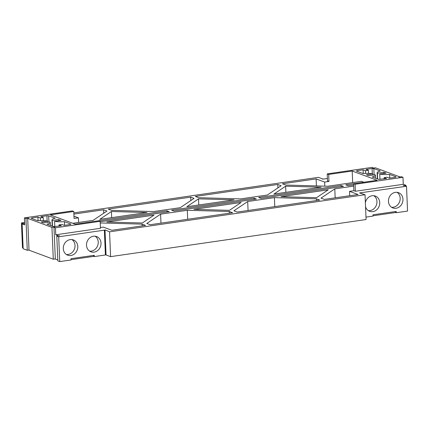 <?xml version="1.0" encoding="UTF-8"?>
<svg xmlns="http://www.w3.org/2000/svg" width="429" height="429" viewBox="0 0 429 429"><rect width="100%" height="100%" fill="white"/><g stroke="black" fill="none" stroke-linecap="round" stroke-linejoin="round"><path stroke-width="0.64" d="M363.776 182.234L345.774 184.835L348.123 185.709L353.657 184.904M363.776 182.218L361.433 181.349L327.751 186.24L285.805 185.049L282.432 183.794L316.109 178.904L324.614 182.068L324.785 186.154M405.866 186.02L405.834 185.253L403.271 184.298L402.976 177.3L401.437 176.727L398.825 177.107L399.689 176.828L375.418 167.793L372.517 168.216L373.386 167.937L371.916 167.396L327.209 173.89L327.504 180.888L328.968 181.435L324.614 182.068M73.826 212.891L318.404 177.354L322.951 179.043L322.597 179.183L327.402 178.475M24.592 222.469L21.45 222.93L22.49 247.742L23.134 247.983M24.635 223.509L23.284 223.611L21.45 222.93M29.011 250.021L27.274 250.273L23.166 248.745L22.126 223.927L24.635 223.563M22.126 223.927L24.689 224.887L24.399 217.884L72.303 210.923L73.767 211.47L74.061 218.468L78.416 217.835L78.609 222.442M73.965 216.184L78.416 217.835M73.879 214.098L103.587 209.781L106.96 211.036L93.168 220.324L72.807 223.284M75.15 224.158L79.869 223.488M100.236 222.946L142.16 224.136L145.533 225.391L111.851 230.282L103.346 227.118L100.429 227.542M24.399 217.884L25.938 218.458L28.55 218.082L27.681 218.356L51.952 227.391L54.858 226.968L53.99 227.247L55.454 227.794L100.166 221.294L100.461 228.298L55.749 234.792L58.242 235.719L59.411 235.703M105.008 230.137L106.049 254.955L110.596 256.644L109.556 231.832L105.362 230.003L58.698 236.792L56.794 236.084L59.4 235.553M109.556 231.832L365.041 194.712L359.55 192.937L406.51 186.256L407.55 211.073L396.23 212.714L396.176 211.443L372.946 214.816L372.999 216.093L365.98 217.112M405.834 185.253L403.222 185.634L404.676 185.575L406.51 186.256M403.271 184.298L355.368 191.259L353.898 190.712L349.544 191.345L349.726 195.721M335.167 197.839L334.792 188.862L320.999 198.15L324.372 199.405L358.049 194.514L349.544 191.345M334.792 188.862L353.705 186.111M316.355 198.825L319.728 200.08L237.275 212.06L233.902 210.805L247.694 201.517L274.404 197.635L316.355 198.825L316.425 200.558M229.258 211.481L232.631 212.736L150.177 224.716L146.804 223.461L160.596 214.168L187.307 210.29L229.258 211.481L229.327 213.213M190.685 197.126L108.231 209.105L111.604 210.36L153.555 211.551L180.266 207.668L194.058 198.38L190.685 197.126L190.83 200.552M277.783 184.47L195.329 196.45L198.702 197.705L240.653 198.895L267.364 195.013L281.156 185.725L277.783 184.47L277.928 187.902M111.427 211.497L99.737 219.369L146.986 212.505L111.427 211.497L111.685 217.632M84.513 222.812L166.935 210.821L169.283 211.695L100.182 221.734M154.027 215.122L142.337 223L106.778 221.991L154.027 215.122M198.525 198.841L186.835 206.714L234.084 199.85L198.525 198.841L198.783 204.976M285.623 186.186L273.933 194.058L321.182 187.194L285.623 186.186L285.88 192.326M254.032 198.166L171.579 210.146L173.927 211.02L256.381 199.04L254.032 198.166L254.086 199.372M193.876 209.336L229.435 210.344L241.125 202.472L193.876 209.336M341.13 185.51L258.676 197.49L261.025 198.364L343.479 186.384L341.13 185.51L341.184 186.717M328.223 189.816L316.532 197.689L280.974 196.68L328.223 189.816M402.976 177.3L355.073 184.261L353.603 183.714L377.123 180.298L352.193 171.021L352.676 182.62M274.404 197.635L274.78 206.612M248.069 210.489L247.694 201.517M187.307 210.29L187.682 219.267M160.972 223.144L160.596 214.168M142.16 224.136L142.23 225.868M73.767 211.47L50.252 214.886L75.182 224.169L98.697 220.753L100.166 221.294M103.587 209.781L103.732 213.208M166.935 210.821L166.988 212.028M352.193 171.021L328.673 174.437L328.968 181.435M327.209 173.89L328.673 174.437M356.987 170.699L356.413 171.085L362.939 173.514A10.763 2.236 177.6 0 1 372.801 173.868L366.387 174.801L368.731 175.67L375.144 174.742A10.763 2.236 177.6 0 1 375.413 175.209A10.763 2.236 177.6 0 1 372.184 176.957L378.705 179.386L386.55 178.55L384.132 177.649L387.033 177.225L389.452 178.126L395.549 177.241L396.123 176.855L389.602 174.426A10.763 2.236 177.6 0 1 379.74 174.072L386.154 173.144L383.805 172.27L377.391 173.198A10.763 2.236 177.6 0 1 377.129 172.731A10.763 2.236 177.6 0 1 380.357 170.983L373.836 168.559L372.088 168.506L365.991 169.391L368.409 170.292L365.508 170.715L363.084 169.814L356.987 170.699L357.014 171.31M353.603 183.714L353.898 190.712M58.639 219.514L52.231 220.447A10.763 2.236 177.6 0 1 51.963 219.98A10.763 2.236 177.6 0 1 55.191 218.227L48.67 215.803L46.922 215.749L40.825 216.64L43.243 217.541L40.342 217.959L37.918 217.058L31.821 217.948L31.247 218.334L37.773 220.758A10.763 2.236 177.6 0 1 47.635 221.112L41.222 222.045L43.565 222.919L49.979 221.986A10.763 2.236 177.6 0 1 50.247 222.453A10.763 2.236 177.6 0 1 47.018 224.201L53.539 226.63L61.385 225.793L58.966 224.893L61.867 224.469L64.286 225.37L70.383 224.485L70.957 224.099L64.436 221.67A10.763 2.236 177.6 0 1 54.574 221.316L60.988 220.388L58.639 219.514L58.693 220.721M316.404 185.918L316.109 178.904M355.073 184.261L355.368 191.259M373.836 168.559L374.099 174.893M377.391 173.198L377.638 178.984M372.088 168.506L372.308 173.777M383.805 172.27L383.858 173.477M368.409 170.292L368.538 173.413M379.74 174.072L379.965 179.419M365.508 170.715L365.615 173.386M389.602 174.426L389.757 178.083M363.084 169.814L363.24 173.493M372.801 173.868L372.849 175.075M384.132 177.649L384.18 178.893M360.853 192.889L360.864 193.157M402.965 199.254A8.14 7.137 -69.6 0 1 392.867 207.936A8.14 7.137 -69.6 0 1 389.017 197.823A8.14 7.137 -69.6 0 1 398.546 192.68A8.14 7.137 -69.6 0 1 402.965 199.254M365.374 202.692A8.14 7.137 -69.6 0 1 375.321 196.058A8.14 7.137 -69.6 0 1 379.74 202.627A8.14 7.137 -69.6 0 1 369.642 211.309A8.14 7.137 -69.6 0 1 365.546 206.719M365.041 194.712L366.082 219.525L110.596 256.644M106.038 254.713L105.389 254.746M104.36 230.159L105.4 254.971L94.289 256.585L94.235 255.314L71.01 258.687L71.064 259.963L59.738 261.604L58.698 236.792M77.799 246.498A8.14 7.137 -69.6 0 1 67.702 255.18A8.14 7.137 -69.6 0 1 63.851 245.066A8.14 7.137 -69.6 0 1 73.38 239.929A8.14 7.137 -69.6 0 1 77.799 246.498M101.024 243.125A8.14 7.137 -69.6 0 1 90.927 251.807A8.14 7.137 -69.6 0 1 87.082 241.688A8.14 7.137 -69.6 0 1 96.605 236.551A8.14 7.137 -69.6 0 1 101.024 243.125M56.794 236.084L57.835 260.896L59.738 261.604M53.99 227.247L55.32 259.062L57.792 259.979M55.749 234.792L55.454 227.794M51.952 227.391L53.287 259.207L55.314 258.912M27.681 218.356L29.016 250.171L53.287 259.207M27.274 250.273L25.938 218.458M58.966 224.893L59.014 226.137M47.635 221.112L47.683 222.319M31.821 217.948L31.848 218.554M37.918 217.058L38.074 220.737M64.436 221.67L64.591 225.327M40.342 217.959L40.455 220.635M54.574 221.316L54.799 226.668M43.243 217.541L43.372 220.656M46.922 215.749L47.142 221.021M52.231 220.447L52.472 226.233M48.67 215.803L48.933 222.136M71.048 259.658L93.699 256.37L94.289 256.585M396.23 212.714L395.64 212.5L372.989 215.792M395.64 212.5L395.602 211.529M397.093 192.331A8.14 7.137 -69.6 0 1 400.177 198.219A8.14 7.137 -69.6 0 1 391.538 207.25M373.863 195.704A8.14 7.137 -69.6 0 1 376.952 201.592A8.14 7.137 -69.6 0 1 368.313 210.623M93.699 256.37L93.661 255.4M71.927 239.575A8.14 7.137 -69.6 0 1 75.016 245.463A8.14 7.137 -69.6 0 1 66.372 254.494M95.152 236.202A8.14 7.137 -69.6 0 1 98.241 242.09A8.14 7.137 -69.6 0 1 89.597 251.121M377.129 172.731L377.386 178.893M375.413 175.209L375.536 178.207M50.247 222.453L50.37 225.45M51.963 219.98L52.22 226.137"/></g></svg>
